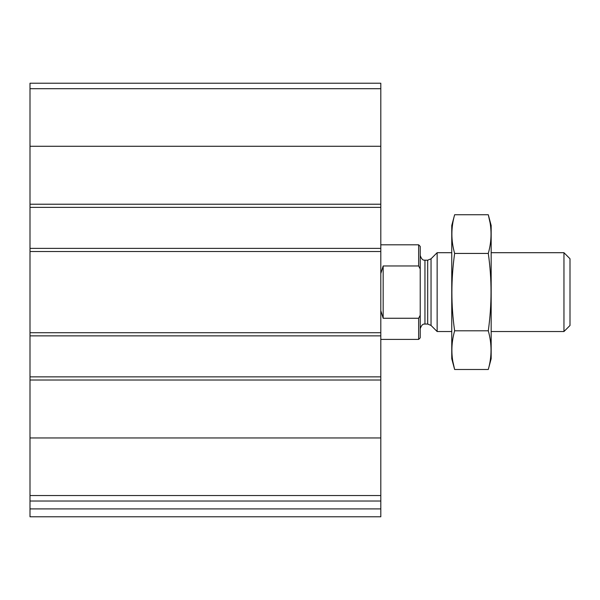 <?xml version="1.0" encoding="UTF-8"?>
<svg xmlns="http://www.w3.org/2000/svg" width="600" height="600" viewBox="0 0 600 600"><rect width="100%" height="100%" fill="white"/><g stroke="black" fill="none" stroke-linecap="round" stroke-linejoin="round"><path stroke-width="0.9" d="M380.805 495.54L380.805 83.213L30 83.213L30 501.022L380.805 501.022L380.805 495.54L30 495.54M380.805 508.905L30 508.905L30 516.787L380.805 516.787L380.805 501.022M30 508.905L30 501.022M380.805 207.375L30 207.375M380.805 248.362L30 248.362M380.805 376.86L30 376.86M380.805 335.865L30 335.865M420.217 315.285L418.643 318.263L418.643 339.413L420.217 337.837L420.217 246.397L418.643 244.815L380.805 244.815M420.217 268.942L418.643 265.972L418.643 244.815M418.643 318.263L383.168 318.263L383.168 265.972L380.805 273.57M380.805 310.665L383.168 318.263M418.643 265.972L383.168 265.972M563.955 252.697L563.955 331.53L570 325.485L570 258.75L563.955 252.697L491.168 252.697M451.755 331.53L437.145 331.53L437.145 252.697L451.755 252.697M488.287 369.487L491.168 358.733L491.168 225.502L488.287 214.74C491.94 227.64 491.94 240.532 488.287 253.433C491.94 278.895 491.94 304.68 488.287 330.803C491.94 343.702 491.94 356.595 488.287 369.487L454.635 369.487C450.975 356.595 450.975 343.702 454.635 330.803C450.982 305.34 450.982 279.548 454.635 253.433C450.975 240.532 450.975 227.64 454.635 214.74L488.287 214.74L490.013 222.48M452.91 361.755L454.635 369.487L451.755 358.733L451.755 225.502L454.635 214.74M488.287 330.803L454.635 330.803M488.287 253.433L454.635 253.433M380.805 437.955L30 437.955M380.805 380.017L30 380.017M380.805 332.715L30 332.715M380.805 251.52L30 251.52M380.805 88.695L30 88.695M380.805 146.28L30 146.28M380.805 204.218L30 204.218M431.04 258.803L427.695 260.19L427.695 324.045L431.04 325.433L431.04 258.803L437.145 252.697M427.695 324.045L424.95 324.045L424.95 260.19C424.853 259.808 422.317 261.683 420.217 255.458M418.643 339.413L380.805 339.413M563.955 331.53L491.168 331.53M431.04 325.433L437.145 331.53M427.695 260.19L424.95 260.19M424.95 324.045C424.853 324.42 422.317 322.553 420.217 328.77"/></g></svg>
